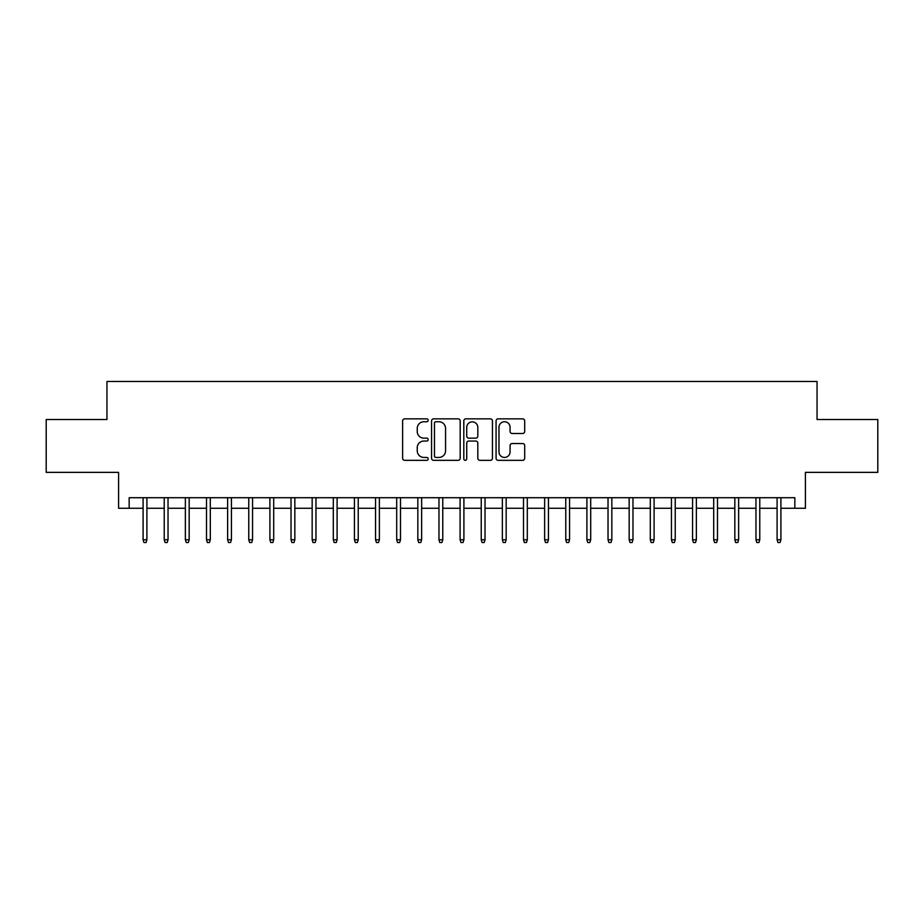 <?xml version="1.0" encoding="UTF-8"?>
<svg xmlns="http://www.w3.org/2000/svg" width="924" height="924" viewBox="0 0 924 924"><rect width="100%" height="100%" fill="white"/><g stroke="black" fill="none" stroke-linecap="round" stroke-linejoin="round"><path stroke-width="1.39" d="M428.193 420.304A1.455 1.455 0 0 0 426.738 418.849L404.7 418.849A2.079 2.079 0 0 0 402.621 420.928L402.621 458.269A2.079 2.079 0 0 0 404.7 460.337L426.738 460.337A1.455 1.455 0 0 0 428.193 458.893A1.455 1.455 0 0 0 426.738 457.438L423.885 457.438A6.641 6.641 0 0 1 417.244 450.797L417.244 447.69A6.641 6.641 0 0 1 423.885 441.048L426.738 441.048A1.455 1.455 0 0 0 428.193 439.593A1.455 1.455 0 0 0 426.738 438.149L423.885 438.149A6.641 6.641 0 0 1 417.244 431.508L417.244 428.401A6.641 6.641 0 0 1 423.885 421.76L426.738 421.76A1.455 1.455 0 0 0 428.193 420.304M522.626 433.483A2.079 2.079 0 0 0 524.693 431.404L524.693 420.928A2.079 2.079 0 0 0 522.626 418.849L498.151 418.849A2.079 2.079 0 0 0 496.072 420.928L496.072 458.269A2.079 2.079 0 0 0 498.151 460.337L522.626 460.337A2.079 2.079 0 0 0 524.693 458.269L524.693 445.611A2.079 2.079 0 0 0 522.626 443.543L512.15 443.543A2.079 2.079 0 0 0 510.071 445.611L510.071 451.894A5.544 5.544 0 0 1 504.527 457.438A5.544 5.544 0 0 1 498.972 451.894L498.972 427.304A5.544 5.544 0 0 1 504.527 421.76A5.544 5.544 0 0 1 510.071 427.304L510.071 431.404A2.079 2.079 0 0 0 512.15 433.483L522.626 433.483M129.152 508.281L129.152 497.713L794.848 497.713L794.848 508.281L805.416 508.281L805.416 472.36L877.8 472.36L877.8 419.519L817.047 419.519L817.047 381.485L106.953 381.485L106.953 419.519L46.2 419.519L46.2 472.36L118.584 472.36L118.584 508.281L143.093 508.281M460.187 420.928A2.079 2.079 0 0 0 458.108 418.849L433.633 418.849A2.079 2.079 0 0 0 431.554 420.928L431.554 458.269A2.079 2.079 0 0 0 433.633 460.337L458.108 460.337A2.079 2.079 0 0 0 460.187 458.269L460.187 420.928M465.892 418.849L490.367 418.849A2.079 2.079 0 0 1 492.446 420.928L492.446 458.269A2.079 2.079 0 0 1 490.367 460.337L479.891 460.337A2.079 2.079 0 0 1 477.812 458.269L477.812 443.127A2.079 2.079 0 0 0 475.744 441.048L468.791 441.048A2.079 2.079 0 0 0 466.724 443.127L466.724 458.893A1.455 1.455 0 0 1 465.269 460.337A1.455 1.455 0 0 1 463.813 458.893L463.813 420.928A2.079 2.079 0 0 1 465.892 418.849M146.904 508.281L164.229 508.281M168.029 508.281L185.366 508.281M189.166 508.281L206.502 508.281M210.302 508.281L227.627 508.281M231.439 508.281L248.764 508.281M252.564 508.281L269.9 508.281M273.7 508.281L291.025 508.281M294.837 508.281L312.162 508.281M315.973 508.281L333.298 508.281M337.098 508.281L354.435 508.281M358.235 508.281L375.56 508.281M379.371 508.281L396.696 508.281M400.496 508.281L417.833 508.281M421.633 508.281L438.969 508.281M442.769 508.281L460.094 508.281M463.906 508.281L481.231 508.281M485.031 508.281L502.367 508.281M506.167 508.281L523.504 508.281M527.304 508.281L544.629 508.281M548.44 508.281L565.765 508.281M569.565 508.281L586.902 508.281M590.702 508.281L608.027 508.281M611.838 508.281L629.163 508.281M632.975 508.281L650.3 508.281M654.1 508.281L671.436 508.281M675.236 508.281L692.561 508.281M696.373 508.281L713.698 508.281M717.498 508.281L734.834 508.281M738.634 508.281L755.971 508.281M759.771 508.281L777.096 508.281M780.907 508.281L794.848 508.281M435.92 421.76A1.455 1.455 0 0 0 434.465 423.215L434.465 455.982A1.455 1.455 0 0 0 435.92 457.438L438.923 457.438A6.641 6.641 0 0 0 445.564 450.797L445.564 428.401A6.641 6.641 0 0 0 438.923 421.76L435.92 421.76M477.812 427.408A5.544 5.544 0 0 0 472.268 421.864A5.544 5.544 0 0 0 466.724 427.408L466.724 436.07A2.079 2.079 0 0 0 468.791 438.149L475.744 438.149A2.079 2.079 0 0 0 477.812 436.07L477.812 427.408M143.093 539.766L143.948 542.515L146.05 542.515L146.904 539.766L143.093 539.766L143.093 497.713M146.904 539.766L146.904 497.713M164.229 539.766L165.073 542.515L167.186 542.515L168.029 539.766L164.229 539.766L164.229 497.713M168.029 539.766L168.029 497.713M185.366 539.766L186.209 542.515L188.323 542.515L189.166 539.766L185.366 539.766L185.366 497.713M189.166 539.766L189.166 497.713M206.502 539.766L207.346 542.515L209.459 542.515L210.302 539.766L206.502 539.766L206.502 497.713M210.302 539.766L210.302 497.713M227.627 539.766L228.471 542.515L230.584 542.515L231.439 539.766L227.627 539.766L227.627 497.713M231.439 539.766L231.439 497.713M248.764 539.766L249.607 542.515L251.721 542.515L252.564 539.766L248.764 539.766L248.764 497.713M252.564 539.766L252.564 497.713M269.9 539.766L270.744 542.515L272.857 542.515L273.7 539.766L269.9 539.766L269.9 497.713M273.7 539.766L273.7 497.713M291.025 539.766L291.88 542.515L293.994 542.515L294.837 539.766L291.025 539.766L291.025 497.713M294.837 539.766L294.837 497.713M312.162 539.766L313.005 542.515L315.119 542.515L315.973 539.766L312.162 539.766L312.162 497.713M315.973 539.766L315.973 497.713M333.298 539.766L334.142 542.515L336.255 542.515L337.098 539.766L333.298 539.766L333.298 497.713M337.098 539.766L337.098 497.713M354.435 539.766L355.278 542.515L357.392 542.515L358.235 539.766L354.435 539.766L354.435 497.713M358.235 539.766L358.235 497.713M375.56 539.766L376.414 542.515L378.528 542.515L379.371 539.766L375.56 539.766L375.56 497.713M379.371 539.766L379.371 497.713M396.696 539.766L397.539 542.515L399.653 542.515L400.496 539.766L396.696 539.766L396.696 497.713M400.496 539.766L400.496 497.713M417.833 539.766L418.676 542.515L420.79 542.515L421.633 539.766L417.833 539.766L417.833 497.713M421.633 539.766L421.633 497.713M438.969 539.766L439.812 542.515L441.926 542.515L442.769 539.766L438.969 539.766L438.969 497.713M442.769 539.766L442.769 497.713M460.094 539.766L460.949 542.515L463.051 542.515L463.906 539.766L460.094 539.766L460.094 497.713M463.906 539.766L463.906 497.713M481.231 539.766L482.074 542.515L484.188 542.515L485.031 539.766L481.231 539.766L481.231 497.713M485.031 539.766L485.031 497.713M502.367 539.766L503.21 542.515L505.324 542.515L506.167 539.766L502.367 539.766L502.367 497.713M506.167 539.766L506.167 497.713M523.504 539.766L524.347 542.515L526.461 542.515L527.304 539.766L523.504 539.766L523.504 497.713M527.304 539.766L527.304 497.713M544.629 539.766L545.472 542.515L547.586 542.515L548.44 539.766L544.629 539.766L544.629 497.713M548.44 539.766L548.44 497.713M565.765 539.766L566.608 542.515L568.722 542.515L569.565 539.766L565.765 539.766L565.765 497.713M569.565 539.766L569.565 497.713M586.902 539.766L587.745 542.515L589.859 542.515L590.702 539.766L586.902 539.766L586.902 497.713M590.702 539.766L590.702 497.713M608.027 539.766L608.881 542.515L610.995 542.515L611.838 539.766L608.027 539.766L608.027 497.713M611.838 539.766L611.838 497.713M629.163 539.766L630.006 542.515L632.12 542.515L632.975 539.766L629.163 539.766L629.163 497.713M632.975 539.766L632.975 497.713M650.3 539.766L651.143 542.515L653.256 542.515L654.1 539.766L650.3 539.766L650.3 497.713M654.1 539.766L654.1 497.713M671.436 539.766L672.279 542.515L674.393 542.515L675.236 539.766L671.436 539.766L671.436 497.713M675.236 539.766L675.236 497.713M692.561 539.766L693.416 542.515L695.529 542.515L696.373 539.766L692.561 539.766L692.561 497.713M696.373 539.766L696.373 497.713M713.698 539.766L714.541 542.515L716.654 542.515L717.498 539.766L713.698 539.766L713.698 497.713M717.498 539.766L717.498 497.713M734.834 539.766L735.677 542.515L737.791 542.515L738.634 539.766L734.834 539.766L734.834 497.713M738.634 539.766L738.634 497.713M755.971 539.766L756.814 542.515L758.927 542.515L759.771 539.766L755.971 539.766L755.971 497.713M759.771 539.766L759.771 497.713M777.096 539.766L777.95 542.515L780.052 542.515L780.907 539.766L777.096 539.766L777.096 497.713M780.907 539.766L780.907 497.713"/></g></svg>
